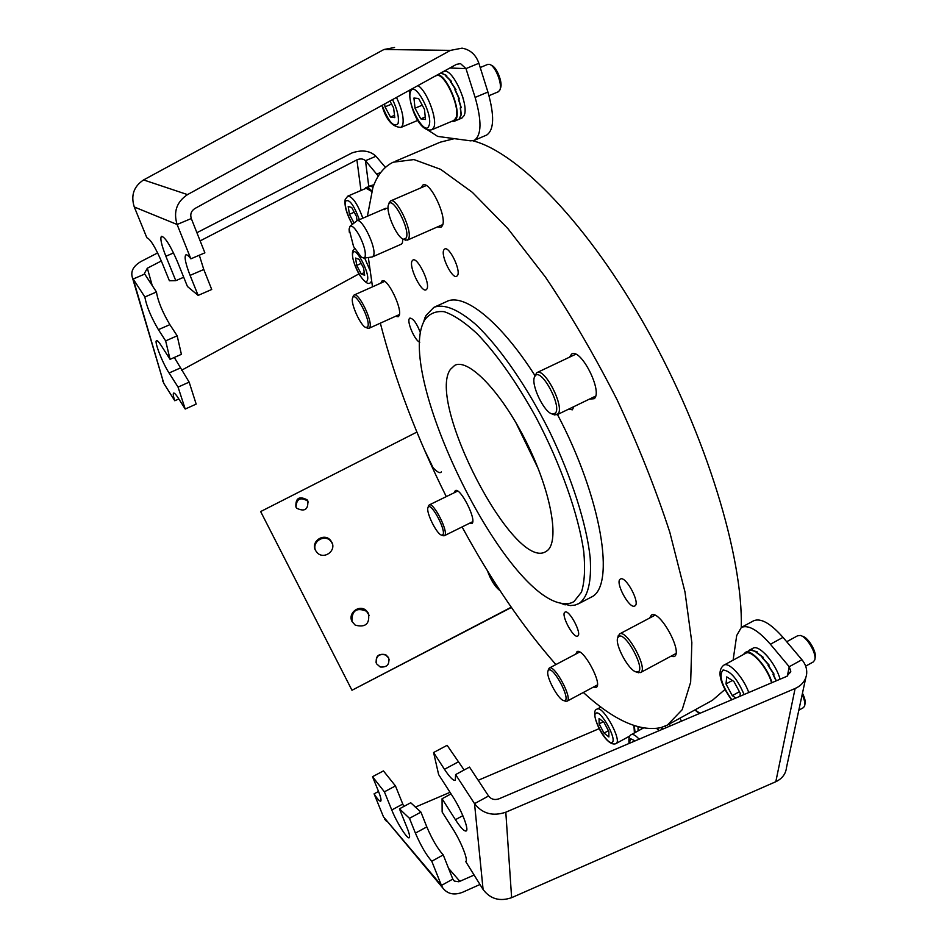 <?xml version="1.0" encoding="UTF-8"?>
<svg xmlns="http://www.w3.org/2000/svg" width="947" height="947" viewBox="0 0 947 947"><rect width="100%" height="100%" fill="white"/><g stroke="black" fill="none" stroke-linecap="round" stroke-linejoin="round"><path stroke-width="1.42" d="M412.04 261.017L412.916 260.034C417.556 256.779 430.506 283.484 426.931 288.942L426.103 289.806C421.451 292.954 408.69 266.829 412.04 261.017M384.66 209.678L385.808 208.269L388.069 208.506M402.877 238.964L402.392 242.929L401.315 244.172L372.514 256.85L373.532 255.56C376.977 248.552 361.872 217.147 356.818 220.805L350.047 226.286L349.1 229.056L349.313 232.24M424.41 320.394L423.487 322.335C397.113 377.024 501.661 591.461 560.364 603.097C565.619 604.364 570.153 603.866 573.953 601.605L581.446 592.171C584.571 582.239 585.341 568.733 583.754 551.651C578.593 514.967 560.742 464.231 535.955 417.248C516.387 381.996 496.725 354.107 476.992 333.581C464.657 322.205 453.708 314.913 444.143 311.681C435.62 310.805 429.038 313.717 424.41 320.394M423.131 323.187L426.008 315.469L433.904 307.337C444.013 303.549 457.886 309.184 475.512 324.241C499.294 346.531 526.923 386.222 549.686 431.808C571.858 477.714 586.678 524.46 590.194 557.83C591.674 581.718 588.004 596.906 579.209 603.393L575.066 605.086L570.354 605.583L558.931 602.718M620.356 579.091L620.439 579.043C625.742 575.35 640.835 603.665 634.786 605.973L634.774 605.973C629.435 609.537 614.556 581.73 620.356 579.091M573.906 406.618L572.331 409.814L568.804 409.08M443.835 249.913L444.699 249.002C449.245 245.877 461.106 270.321 457.531 275.459L456.714 276.275C452.169 279.306 440.45 255.359 443.835 249.913M419.805 342.163C415.331 341.322 406.855 322.477 409.282 318.725L409.885 318.085C413.294 318.405 416.858 323.436 420.563 333.178M564.98 612.153L565.039 612.117C569.171 609.158 582.452 634.301 577.658 636.041L577.658 636.041C573.491 638.905 560.375 614.165 564.98 612.153M649.571 618.083L651.441 615.041C659.799 609.43 683.592 652.968 674.098 656.602L670.559 656.425M569.384 357.244L571.668 354.024C580.866 347.798 603.05 391.644 594.254 398.687L589.294 399.184M421.072 187.778L422.895 185.056C429.843 180.297 447.517 217.36 442.332 225.777L440.935 227.304L437.597 226.842M380.812 283.129L382.079 280.904C387.264 277.163 402.996 309.562 399.03 315.801L398.142 316.772L395.574 316.274M454.24 492.736L455.306 490.629C460.242 486.971 476.957 519.844 472.008 523.525L469.31 523.36M575.74 654.093L577.019 651.666C583.103 647.417 603.192 684.847 596.148 687.38L593.449 687.048M578.451 603.807L591.283 597.119C615.775 586.584 601.972 498.465 557.179 413.969M546.964 550.858C559.949 541.873 551.32 491.919 526.319 441.965C501.472 391.904 468.244 357.741 454.667 365.4L450.441 369.354C426.292 402.049 513.688 570.792 545.531 551.77L546.964 550.858M583.34 692.47C613.573 720.182 639.426 731.901 660.888 727.639L667.493 725.023L682.171 709.717L690.659 682.183L691.843 642.551L684.977 591.887L669.813 532.285C655.715 489.054 638.136 444.889 617.077 399.776C594.515 355.409 570.591 314.451 545.294 276.879L507.841 228.547L472.352 192.336L440.615 169.335L413.946 159.57L393.1 162.221C383.926 166.779 377.178 175.242 372.893 187.601L367.4 216.224M368.347 257.501L372.491 286.834M380.339 323.176C394.911 379.771 416.893 437.585 446.286 496.619M462.089 526.934C491.304 580.7 522.566 626.583 555.901 664.569M668.002 724.739L712.345 700.354L724.952 689.499M741.276 627.447C743.111 557.085 706.403 435.478 647.464 330.041C588.525 224.498 517.997 152.349 472.873 140.795M454.335 138.653L440.225 142.192L395.396 161.25M538.227 468.67L515.76 422.398M534.948 375.545C499.756 320.441 463.32 292.268 446.274 301.726L434.709 306.97M442.77 534.818C446.806 531.551 431.358 502.111 428.245 507.13L428.02 507.509C425.594 511.711 436.851 534.57 441.61 535.114L442.77 534.818M428.411 506.243L429.204 504.952C433.466 501.721 448.925 532.202 444.676 535.469L442.782 535.552M637.899 671.885C645.996 669.801 625.718 631.862 618.924 636.348L617.752 637.745C614.473 644.303 628.926 670.949 636.313 671.944L637.899 671.885M617.989 636.775L619.587 633.934C626.843 629.033 648.79 669.493 640.515 672.583L637.307 672.299M406.239 237.922C410.631 229.719 392.117 194.68 388.601 204.493L388.507 204.706C385.311 211.299 397.006 238.064 403.588 239.248L406.239 237.922M389.099 202.966L390.519 200.965C396.509 196.751 412.928 231.115 408.583 238.762L407.388 240.136L404.428 239.638M555.214 413.271C562.565 406.843 541.057 366.951 535.126 375.935L534.546 376.93C530.616 384.423 544.099 412.584 552.267 413.981L555.214 413.271M534.806 376.042L536.842 372.668C544.797 367.176 565.359 407.885 557.795 414.182L554.551 414.94L552.859 414.23M367.779 326.691C371.082 320.725 355.232 290.433 352.675 297.796L352.627 297.926C350.106 302.898 360.996 326.822 366.087 327.555L367.779 326.691M353.172 296.293L354.071 295.038C358.534 291.723 373.13 321.743 369.803 327.402L369.046 328.278L367.176 328.005M564.838 700.591C570.816 699.17 553.687 666.712 548.775 670.097L548.029 670.973C545.413 675.874 558.268 699.999 563.856 700.626L564.838 700.591M548.349 669.766L549.367 668.026C554.634 664.321 573.16 699.064 567.028 701.206L565.075 701.052M200.148 240.893L357.433 159.593C360.795 158.445 363.47 158.812 365.483 160.694L368.75 186.346M196.905 232.702L351.917 152.964C361.932 149.543 369.957 150.644 375.983 156.255L385.405 167.394M378.291 176.083L365.483 160.694L375.983 156.255M173.656 393.064L173.621 393.088C174.402 392.804 175.976 394.485 178.332 398.166L185.221 409.045L196.171 404.097L189.151 382.126L178.06 387.098L169.075 373C162.434 362.855 153.982 341.169 156.527 340.624C157.32 340.316 158.859 341.938 161.156 345.466L170.069 359.339L181.398 354.332L177.172 335.818L165.654 340.873L158.398 329.651C150.928 316.878 146.418 305.988 144.867 296.979L156.456 291.996L144.358 273.517L147.341 268.214L161.321 260.981M177.172 335.818L169.868 324.655C162.351 311.918 157.889 301.028 156.456 291.996M170.069 359.339L165.654 340.873M189.151 382.126L174.307 357.469M185.221 409.045L178.06 387.098M178.829 398.936L174.781 400.759L163.784 383.322L133.172 278.998L144.867 296.979M173.621 393.088C172.887 393.632 173.277 396.189 174.781 400.759M157.652 252.92L141.269 261.36C133.491 265.823 130.508 271.162 132.32 277.364L163.784 383.322M358.877 273.932L181.516 370.277M144.654 274.097L133.172 278.998L132.32 277.364M162.505 380.126L162.979 381.712M351.964 621.339C351.704 610.59 356.557 607.216 366.513 611.217L369.247 615.562M368.43 613.301C369.969 623.824 365.566 627.778 355.255 625.162L352.154 621.717C347.3 613.289 359.387 603.878 366.359 610.637L368.43 613.301M315.552 550.491C311.551 541.554 324.939 533.587 330.917 541.329L332.385 543.732M331.746 542.122C336.706 550.692 323.969 560.008 317.221 552.74L315.529 550.444C310.379 541.459 324.253 532.25 330.598 540.417L331.746 542.122M296.02 507.201C296.435 498.903 300.27 496.808 307.526 500.916L308.26 502.064M307.799 500.892C308.355 509.522 304.697 511.996 296.813 508.302L295.89 506.953C295.452 498.122 299.193 495.743 307.1 499.815L307.799 500.892M376.113 662.864C375.947 656.07 379.143 653.454 385.737 655.016L388.53 657.857L389.205 659.952M388.483 657.502C389.927 664.321 387.169 667.493 380.232 667.008L376.492 663.74C375.225 656.307 378.291 653.276 385.678 654.649L388.483 657.502M511.392 607.453L351.976 690.256L260.65 511.569L416.893 432.081M351.976 690.256L511.238 607.216M371.899 257.004L372.514 256.85M358.83 254.412L361.316 257.075L363.92 258.117L365.092 256.874C365.98 252.151 364.086 245.072 359.398 235.625C355.326 228.393 352.213 225.279 350.047 226.286M199.32 255.216L203.783 269.493L211.726 289.486L198.136 295.393L190.087 275.376C185.553 263.657 184.132 256.826 185.849 254.885C186.855 254.435 188.512 255.749 190.856 258.827L204.883 252.837L191.294 218.532C190.016 214.306 191.164 211.003 194.762 208.6L456.513 64.337L460.514 63.615L465.971 68.61L449.861 68.006M394.568 47.492L383.937 49.504L450.5 50.369L187.518 194.609C176.687 201.841 173.218 211.797 177.113 224.486L190.856 258.827M450.5 50.369L462.053 48.155C470.233 49.635 475.844 54.677 478.874 63.26L487.918 92.048C494.547 115.522 494.156 129.846 486.734 135.019L486.32 135.196M427.677 129.917L437.703 136.415L470.6 140.843L474.329 140.334C481.585 135.208 481.845 120.908 475.122 97.423L465.971 68.61L478.874 63.26M463.687 100.429L462.337 95.623M183.718 277.258L175.787 280.667L165.867 256.235C161.392 244.8 159.936 238.159 161.487 236.288C165.133 237.07 170.484 245.628 177.539 261.964L187.447 286.503L198.136 295.393M383.937 49.504L143.601 179.93C133.752 186.452 130.639 195.473 134.285 206.991L146.856 237.756C150.301 238.975 155.308 247.155 161.878 262.319L169.395 280.762L175.787 280.667M787.371 676.087L789.218 666.735L790.792 671.222L786.91 676.3L498.951 798.83C494.654 800.274 491.197 799.327 488.557 796.001L469.511 767.094L455.614 774.575L474.53 803.648L483.088 889.505L465.699 861.51C468.635 860.752 461.13 841.741 452.666 828.613L442.142 812.029L442.06 798.747L451.044 793.882M733.108 660.095L736.707 635.508L741.335 627.423C748.343 624.511 758.038 630.122 770.396 644.244L789.218 666.735L801.92 659.728C805.435 663.977 807.022 668.582 806.69 673.542C806.051 679.508 802.89 684.148 797.196 687.475L795.113 688.493L775.806 781.713L511.629 897.673C499.827 901.745 490.309 899.023 483.088 889.505M775.806 781.713L777.724 780.742C782.944 777.605 785.868 773.214 786.495 767.543L805.814 677.638M801.92 659.728L783.003 637.367C770.586 623.327 760.796 617.787 753.658 620.77L741.335 627.423M767.828 656.768L764.631 653.323M464.137 769.994L447.126 745.313L433.596 752.522L438.627 774.575L452.571 796.261C461.52 809.91 469.381 830.128 466.149 830.993C464.196 831.454 460.621 827.69 455.424 819.7L442.06 798.747M458.064 762.015L444.463 769.307L433.596 752.522M444.463 769.307C449.671 777.191 453.282 780.873 455.318 780.34L455.614 774.575M488.557 796.001L474.53 803.648C482.414 813.71 492.842 816.563 505.805 812.206L795.113 688.493M372.929 187.494L371.117 186.121L365.992 187.53M371.769 191.045C369.283 188.133 367.318 186.973 365.873 187.577L364.773 188.867M373.97 184.736L369.235 186.133M369.07 186.204L371.39 186.074L372.988 187.34M461.805 118.091L464.006 115.735C469.783 105.271 451.755 66.337 443.598 71.664L442.095 72.292M440.959 72.919L446.712 75.535L445.99 75.843L451.506 81.406L450.772 81.702L455.969 89.61L455.235 89.918L459.402 98.855L458.668 99.163L461.248 107.674L460.526 107.982L461.26 114.694L459.449 118.86L458.088 119.665L459.283 118.884L461.059 114.634L460.266 107.851L460.988 107.544L458.36 98.997L459.082 98.689L454.891 89.764L455.625 89.456L450.405 81.608L451.139 81.3L445.623 75.819L446.345 75.511L440.817 72.99M451.648 121.394L454.229 121.299L456.194 119.038C461.225 109.828 446.842 75.156 437.739 74.695M457.709 119.819L454.229 121.299M455.625 89.456L455.022 90.001M780.091 679.2C775.889 663.587 759.707 644.86 753.398 648.008L749.041 650.329L752.013 649.666L751.302 650.044L757.198 651.879L756.475 652.27L763.223 657.313L762.501 657.703L769.153 665.125L768.431 665.528L774.042 674.122L773.32 674.524L776.339 680.798M772.006 682.645C767.413 667.102 751.764 649.216 745.656 652.223L743.383 654.495M776.114 680.893L772.977 674.394L773.699 674.004L768.041 665.421L768.763 665.019L762.098 657.644L762.82 657.254L756.085 652.294L756.807 651.903L750.947 650.163L751.658 649.772L745.171 652.436M768.763 665.019L768.183 665.611M661.503 727.462L662.793 728.752L662.213 729.356L661.29 727.533M659.1 730.682L657.135 728.421M666.084 727.71L664.889 726.254M638.1 730.918L637.994 726.834M635.094 732.564L634.253 725.674M641.356 729.143L641.462 727.687M638.207 726.894L638.278 730.824M498.3 91.788L499.815 90.107C502.668 84.532 495.482 66.112 489.777 64.443L487.741 64.408L480.224 67.521M434.803 76.305L436.07 75.784C443.823 70.694 461.213 108.218 455.767 118.268L453.672 120.529M490.984 65.106L491.73 65.521C496.725 66.977 503.011 83.064 500.513 87.964L500.111 89.184M418.633 98.512L413.934 98.038L415.035 108.207L420.788 118.86L425.511 119.476L424.457 109.296L418.633 98.512M425.25 116.978L420.788 118.86M422.244 105.2L415.035 108.207M384.636 103.957L385.003 106.857L390.472 117.037L394.792 117.617L393.609 107.887L389.927 101.033M394.52 115.345L390.472 117.037M391.596 104.134L385.003 106.857M347.94 196.065L366.169 188.275L371.662 191.401M357.078 220.687L356.427 216.378L351.704 207.476L348.212 206.482L349.431 214.294L354.048 223.007M354.225 212.235L349.431 214.294M358.972 259.3L355.563 258.069L356.711 265.397L361.233 273.955L364.666 275.281L363.541 267.954L358.972 259.3M364.252 272.618L361.233 273.955M361.162 263.432L356.711 265.397M633.934 725.568L634.407 732.942M603.926 722.253L599.06 718.477L599.131 723.922L604.02 733.108L608.885 736.955L608.862 731.534L603.926 722.253M608.424 730.705L604.02 733.108M603.215 721.709L599.131 723.922M694.944 709.919L699.999 713.28M699.182 713.624L694.932 709.93M656.768 728.48L658.84 730.788M805.672 666.143L813.331 661.917L814.728 659.988C817.024 653.927 806.915 636.68 800.369 635.449L797.587 635.816M748.769 692.529C743.62 677.863 729.746 662.355 724.337 664.924L746.118 653.063C752.072 650.127 767.378 667.813 771.616 682.811M801.647 635.934L802.547 636.277C808.276 637.367 817.107 652.424 815.107 657.727L814.965 658.556M739.927 696.294L740.282 693.311L733.901 681.497L726.751 676.88L725.994 683.971L732.291 695.643L735.878 698.01M739.418 691.712L732.291 695.643M732.339 680.491L725.994 683.971M802.452 693.263C804.737 697.738 805.589 701.242 805.009 703.751L804.855 704.71M798.806 710.226L803.435 707.634L804.642 705.953C805.281 703.29 804.441 699.561 802.133 694.767M681.58 721.117L679.768 718.264M670.476 725.84L669.316 724.017M403.765 806.501L395.455 785.927L383.44 770.905L372.526 776.694L378.398 791.124C380.789 797.102 381.546 800.464 380.682 801.186C379.605 801.47 377.403 799.019 374.077 793.835L378.54 791.455M395.455 785.927L384.399 791.834L372.526 776.694M474.009 875.099L458.833 881.764L454.335 881.077L452.82 879.1L443.243 854.916C437.644 848.772 432.163 839.421 426.813 826.897L420.93 812.112L410.726 802.748L399.445 808.833L407.044 827.69C409.412 833.668 410.134 837.018 409.222 837.752C407.317 839.397 396.663 822.375 391.762 809.981L384.399 791.834M420.93 812.112L409.471 818.326L399.445 808.833M426.813 826.897L415.402 833.111L409.471 818.326M443.243 854.916L431.773 861.237L441.444 885.433L383.476 816.835L374.077 793.835M415.402 833.111C420.799 845.647 426.257 855.023 431.773 861.237M383.476 816.835L442.841 888.049C447.647 894.11 454.276 895.495 462.74 892.204L479.94 884.51M415.283 807.152L450.038 792.319M478.199 780.292L599.179 728.645M384.79 819.297L386.471 821.286M442.841 888.049L441.444 885.433L452.82 879.1M360.973 190.489L356.901 159.842M169.868 324.655L158.398 329.651M180.108 368.099L169.075 373M376.74 174.13L380.824 172.39M152.242 285.603L147.341 268.214M203.783 269.493L190.087 275.376M173.55 252.967L165.867 256.235M191.294 218.532L177.113 224.486L134.285 206.991M475.122 97.423L487.918 92.048M143.601 179.93L187.518 194.609M462.846 815.651L455.424 819.7M770.396 644.244L783.003 637.367M505.805 812.206L511.629 897.673M424.718 450.488L430.944 464.444M487.693 571.171C491.126 580.404 495.056 586.607 499.495 589.768M417.911 85.621C426.777 90.356 437.81 119.689 433.762 127.561L431.749 129.786M410.536 91.752C406.014 102.43 424.931 137.504 428.92 125.785C433.868 115.451 414.218 79.146 410.536 91.752M396.497 97.411C402.132 109.426 404.18 118.73 402.653 125.324L400.83 127.49M382.115 105.342C388.459 121.701 393.763 127.798 398.036 123.643C399.291 117.89 397.468 109.876 392.555 99.589M359.387 219.692C353.752 204.659 349.112 198.527 345.454 201.273C344.755 207.085 347.087 214.768 352.45 224.321M352.343 224.403C346.614 214.093 344.223 205.759 345.193 199.426L347.833 196.112C352.592 196.574 357.599 203.936 362.855 218.189M371.188 281.709L370.206 282.81M352.888 253.027C349.976 259.608 364.903 287.852 367.341 280.336C370.514 274.003 355.137 244.965 352.888 253.027M364.678 258.01L369.839 270.037M616.012 743.561L615.088 743.928C604.174 745.964 588.561 710.416 597.107 709.125L597.273 709.043C603.227 705.598 622.593 741.205 616.012 743.561L629.779 736.02M596.184 713.067C590.289 714.464 606.376 744.744 611.786 742.389C618.012 741.383 601.381 710.179 596.184 713.067M629.068 743.466C628.5 738.376 629.258 735.428 631.318 734.635L631.696 734.493C633.436 734.114 635.911 735.677 639.13 739.181M635.094 740.897L630.56 738.684L629.341 743.348M744.07 694.53C737.417 678.952 730.397 670.784 723.034 670.003C718.678 675.211 721.602 685.131 731.83 699.738M629.08 737.405L628.323 736.813M402.735 804.074L391.762 809.981M459.911 881.385L448.57 868.363M560.364 603.097L565.17 604.873M423.487 322.335L425.049 317.47M457.661 491.067L429.204 504.952M472.707 521.679L444.356 535.706M441.61 535.114L443.409 535.777M428.02 507.509L428.589 505.686M675.909 653.56L640.515 672.583M654.91 615.254L619.527 633.957M636.313 671.944L638.55 672.749M617.752 637.745L618.308 635.473M388.601 204.493L389.335 202.303M426.268 185.529L390.661 200.906M442.758 224.581L407.388 240.136M403.588 239.248L405.671 240.207M575.729 354.237L536.949 372.621M595.604 396.13L556.978 414.786M552.267 413.981L554.551 414.94M534.546 376.93L535.233 374.55M352.675 297.796L353.326 295.89M384.66 281.413L354.154 295.002M399.397 314.546L369.046 328.278M366.087 327.555L367.945 328.337M597.379 684.953L567.028 701.206M579.671 652.021L549.319 668.037M563.856 700.626L565.821 701.313M548.029 670.973L548.562 668.984M307.1 499.815L307.526 500.916M330.598 540.417L330.917 541.329M363.92 258.117L372.183 256.968M349.1 229.056L353.586 246.611L361.316 257.075M385.926 208.21L356.936 220.758M474.329 140.334L486.734 135.019M458.987 63.567L460.514 63.615M790.792 671.222L790.52 672.607M441.349 471.878C440.059 473.689 437.289 472.257 433.028 467.617L424.374 449.707M500.134 590.739C495.103 586.951 490.866 580.286 487.421 570.733M462.018 118.008L458.088 119.665M453.885 120.447L431.962 129.703C418.254 133.515 407.352 99.814 410.051 89.941M489.007 95.694L498.43 91.729M417.816 120.364L401.007 127.419C392.401 127.111 386.056 119.772 381.961 105.437M371.686 282.159L370.289 282.774C368.158 284.929 364.382 282.028 358.96 274.074C353.823 264.296 351.716 256.649 352.651 251.121L354.604 248.469M597.107 709.125L600.943 707.054M631.318 734.635L643.321 728.054M723.875 665.125C715.092 671.837 722.857 687.629 731.569 699.845M786.697 641.735L797.93 635.591"/></g></svg>
